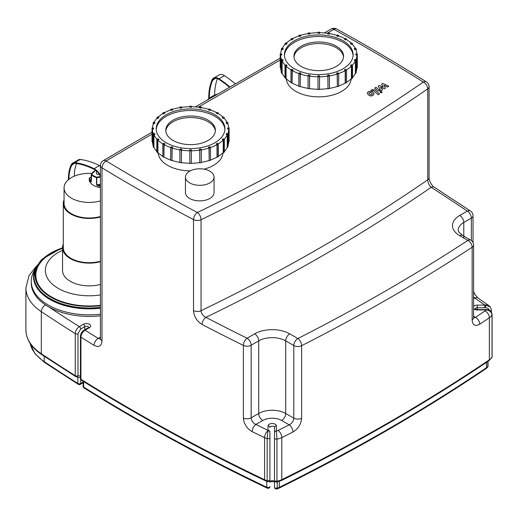<?xml version="1.0" encoding="UTF-8"?>
<svg xmlns="http://www.w3.org/2000/svg" width="518" height="518" viewBox="0 0 518 518"><rect width="100%" height="100%" fill="white"/><g stroke="black" fill="none" stroke-linecap="round" stroke-linejoin="round"><path stroke-width="0.78" d="M222.248 139.51L223.012 138.746L224.333 139.187A38.546 22.255 180 0 1 223.569 139.951L222.248 139.51L223.239 140.151A38.164 22.034 180 0 1 218.356 143.862A38.546 22.255 180 0 1 217.288 144.49L216.207 143.868L217.288 143.24L218.363 143.868L218.363 156.643A38.546 22.255 -0 0 1 217.288 157.265L217.288 144.49M223.239 140.151L223.239 152.616L223.569 152.726A38.546 22.255 -0 0 0 224.333 151.962L224.333 139.187M223.569 152.726L223.569 139.951M226.126 134.402L226.521 133.547L227.998 133.78A38.546 22.255 180 0 1 227.603 134.628L226.126 134.402L227.234 134.881A38.164 22.034 180 0 1 224.223 139.154M227.234 134.881L227.234 147.345L227.603 147.403A38.546 22.255 -0 0 0 227.998 146.555L227.998 133.78M227.603 147.403L227.603 134.628M227.583 128.885L227.583 128.004L229.111 128.004A38.546 22.255 180 0 1 229.118 128.445A38.546 22.255 180 0 1 229.111 128.885L227.583 128.885L228.729 129.196A38.164 22.034 180 0 1 227.752 133.741M228.729 129.196L228.729 141.66L229.111 141.66A38.546 22.255 -0 0 0 229.118 141.22L229.118 128.445M229.111 141.66L229.111 128.885M226.521 123.342L226.126 122.488L227.603 122.261A38.546 22.255 180 0 1 227.998 123.116L226.521 123.653L226.126 122.488M227.998 124.437L227.998 123.116M228.716 128.004A38.164 22.034 180 0 0 227.629 123.478L226.521 123.653M223.012 118.143L222.248 117.379L223.569 116.938A38.546 22.255 180 0 1 224.333 117.703L223.012 118.454L222.248 117.379M224.333 118.48L224.333 117.703M227.085 122.339A38.164 22.034 180 0 0 224.003 118.123L223.012 118.454M217.288 113.649L216.207 113.028L217.288 112.4A38.546 22.255 180 0 1 218.363 113.028L217.288 113.96L216.207 113.028M218.363 113.656L218.363 113.028M222.993 117.133A38.164 22.034 180 0 0 218.097 113.494L217.288 113.96M209.745 110.159L208.424 109.719L209.181 108.955A38.546 22.255 180 0 1 210.509 109.395L209.745 110.47L208.424 109.719M210.509 109.965L210.509 109.395M216.738 112.717A38.164 22.034 180 0 0 210.314 109.9L209.745 110.47M200.893 107.919L199.417 107.692L199.812 106.844A38.546 22.255 180 0 1 201.288 107.071L200.893 108.23L199.417 107.692M201.288 107.608L201.288 107.071M208.754 109.382A38.164 22.034 180 0 0 201.191 107.595L200.893 108.23M191.343 107.077L189.815 107.077L189.815 106.196A38.546 22.255 180 0 1 191.343 106.196L191.343 107.388L189.815 107.077M181.734 107.692L180.264 107.919L179.869 107.071A38.546 22.255 180 0 1 181.339 106.844L181.734 108.003L180.264 107.919M179.869 107.071L179.869 107.608M180.264 108.23L179.966 107.595A38.164 22.034 180 0 0 172.397 109.382M172.734 109.719L171.413 110.159L170.649 109.395A38.546 22.255 180 0 1 171.97 108.955L172.734 110.03L171.413 110.159M170.649 109.395L170.649 109.965M171.413 110.47L170.836 109.9A38.164 22.034 180 0 0 164.413 112.717M164.951 113.028L163.869 113.649L162.788 113.028A38.546 22.255 180 0 1 163.869 112.4L164.951 113.028L163.869 113.649M162.788 113.028L162.788 113.656M163.869 113.96L163.06 113.494A38.164 22.034 180 0 0 158.158 117.133M158.909 117.379L158.145 118.143L156.824 117.703A38.546 22.255 180 0 1 157.589 116.938L158.909 117.379L158.145 118.143M156.824 117.703L156.824 118.48M158.145 118.454L157.155 118.123A38.164 22.034 180 0 0 154.066 122.339M155.024 122.488L154.629 123.342L153.16 123.116A38.546 22.255 180 0 1 153.555 122.261L155.024 122.488L154.629 123.342M153.16 123.116L153.16 124.437M154.629 123.653L153.529 123.478A38.164 22.034 180 0 0 152.441 128.004M153.568 128.004L153.568 128.885L152.039 128.885A38.546 22.255 180 0 1 152.033 128.445A38.546 22.255 180 0 1 152.039 128.004L153.568 128.004M153.406 133.741A38.164 22.034 180 0 1 152.422 129.196L153.568 128.885M152.033 128.445L152.033 141.22A38.546 22.255 -0 0 0 152.039 141.66L152.422 141.66L152.422 129.196M152.039 128.885L152.039 141.66M154.629 133.547L155.024 134.402L153.555 134.628A38.546 22.255 180 0 1 153.16 133.78L154.629 133.547M156.928 139.154A38.164 22.034 180 0 1 153.924 134.881L155.024 134.402M153.16 133.78L153.16 146.555A38.546 22.255 -0 0 0 153.555 147.403L153.924 147.345L153.924 134.881M153.555 134.628L153.555 147.403M158.145 138.746L158.909 139.51L157.589 139.951A38.546 22.255 180 0 1 156.824 139.187L158.145 138.746M163.869 144.49L163.869 157.265A38.546 22.255 -0 0 1 162.788 156.643L162.788 143.868L163.869 143.24L164.951 143.868L163.869 144.49A38.546 22.255 180 0 1 162.788 143.868A38.164 22.034 180 0 1 157.919 140.151L158.909 139.51M156.824 139.187L156.824 151.962A38.546 22.255 -0 0 0 157.589 152.726L157.919 152.616L157.919 140.151M157.589 139.951L157.589 152.726M170.649 147.546A38.164 22.034 180 0 1 164.135 144.645L164.951 143.868M163.869 157.265L164.135 144.645M171.413 146.73L172.734 147.17L171.97 147.934A38.546 22.255 180 0 1 170.649 147.494L171.413 146.73M179.869 149.903A38.164 22.034 180 0 1 172.164 148.057L172.734 147.17M170.649 147.494L170.649 160.269A38.546 22.255 -0 0 0 171.97 160.709L172.164 148.057M171.97 147.934L171.97 160.709M180.264 148.97L181.734 149.197L181.339 150.052A38.546 22.255 180 0 1 179.869 149.819L180.264 148.97M189.815 150.783A38.164 22.034 180 0 1 181.442 150.149L181.734 149.197M179.869 149.819L179.869 162.594A38.546 22.255 -0 0 0 181.339 162.827L181.442 150.149M181.339 150.052L181.339 162.827M189.815 149.812L191.343 149.812L191.343 150.693A38.546 22.255 180 0 1 189.815 150.693L189.815 149.812M189.815 150.693L189.815 163.468A38.546 22.255 -0 0 0 191.343 163.468L191.343 150.693M199.417 149.197L200.893 148.97L201.288 149.819A38.546 22.255 180 0 1 199.812 150.052L199.417 149.197L199.715 150.149A38.164 22.034 180 0 1 191.343 150.783M199.715 150.149L199.812 162.827A38.546 22.255 -0 0 0 201.288 162.594L201.288 149.819M199.812 162.827L199.812 150.052M208.424 147.17L209.745 146.73L210.509 147.494A38.546 22.255 180 0 1 209.181 147.934L208.424 147.17L208.994 148.057A38.164 22.034 180 0 1 201.288 149.903M208.994 148.057L209.181 160.709A38.546 22.255 -0 0 0 210.509 160.269L210.509 147.494M209.181 160.709L209.181 147.934M210.509 147.546A38.164 22.034 180 0 0 217.016 144.645L217.016 157.109A38.164 22.034 180 0 1 210.509 160.01M208.994 160.515A38.164 22.034 180 0 1 201.288 162.367M199.715 162.613A38.164 22.034 180 0 1 191.343 163.248M189.815 163.248A38.164 22.034 180 0 1 181.442 162.613M179.869 162.367A38.164 22.034 180 0 1 172.164 160.515M170.649 160.01A38.164 22.034 180 0 1 164.135 157.109M162.788 156.319A38.164 22.034 180 0 1 157.919 152.616M156.824 151.502A38.164 22.034 180 0 1 153.924 147.345M153.16 145.545A38.164 22.034 180 0 1 152.422 141.66M181.578 107.349A38.164 22.034 180 0 1 189.815 106.727M191.343 106.727A38.164 22.034 180 0 1 199.579 107.349M228.729 141.66A38.164 22.034 180 0 1 227.998 145.545M223.239 152.616A38.164 22.034 180 0 1 218.363 156.319M217.016 144.645L216.207 143.868M214.866 114.737A34.343 19.826 180 0 1 224.922 128.755A34.343 19.826 180 0 1 190.579 148.588A34.343 19.826 180 0 1 156.229 128.755A34.343 19.826 180 0 1 177.434 110.438A34.343 19.826 180 0 1 214.866 114.737M227.234 147.345A38.164 22.034 180 0 1 224.333 151.502M208.119 120.189A24.806 14.323 180 0 1 215.384 130.316A24.806 14.323 180 0 1 190.579 144.639A24.806 14.323 180 0 1 165.773 130.316A24.806 14.323 180 0 1 181.086 117.081A24.806 14.323 180 0 1 208.119 120.189M156.261 129.539A34.343 19.826 180 0 1 178.062 111.849A34.343 19.826 180 0 1 214.866 116.291A34.343 19.826 180 0 1 224.896 129.539M229.921 86.972A94.062 54.306 60 0 0 219.172 78.859A10.023 5.789 60 0 0 213.163 78.399A10.023 5.789 60 0 0 212.102 79.863A65.359 37.736 60 0 0 208.722 97.947L208.722 98.711M207.388 99.98A25.188 14.543 180 0 1 209.266 98.265A25.188 14.543 180 0 1 214.666 95.15A25.188 14.543 180 0 1 217.631 94.069M213.163 78.399L219.613 74.676A10.023 5.789 60 0 1 224.572 75.738A94.062 54.306 60 0 1 235.327 83.864M209.266 98.265A64.582 37.29 60 0 1 212.607 80.394A9.253 5.342 60 0 1 213.571 79.053A9.253 5.342 60 0 1 219.133 79.461A93.292 53.859 60 0 1 229.468 87.238M214.666 95.15A64.582 37.29 60 0 1 217.456 78.606M99.223 174.275A1.91 1.101 180 0 1 96.38 173.316L96.523 170.966M89.251 178.296L89.251 178.315A14.744 8.515 0 0 0 90.708 181.812L91.291 181.824L91.621 174.236L91.291 174.657A14.744 8.515 0 0 0 96.51 177.668L96.51 184.835L97.604 185.794A14.744 8.515 0 0 0 100.427 186.383M90.708 181.812L91.051 181.404A14.362 8.294 180 0 1 89.633 177.998L89.374 178.088M91.246 174.579L91.051 181.404A10.515 6.074 0 0 1 91.239 181.009M100.427 187.633A14.744 8.515 180 0 1 89.251 179.565L89.251 178.315L91.239 177.072M100.427 185.845A14.362 8.294 180 0 1 97.772 185.282L97.604 185.794M100.427 184.686A10.515 6.074 0 0 1 97.772 185.282L96.756 184.861L96.756 177.693A10.133 5.853 0 0 0 100.427 176.955M100.427 175.583A10.023 5.789 -120 0 0 94.25 168.758A94.062 54.306 -120 0 0 75.207 162.639A10.023 5.789 -120 0 0 72.229 163.416A10.023 5.789 -120 0 0 71.225 164.75A49.139 28.367 -120 0 0 68.402 178.963L68.402 179.72M100.427 200.913A25.188 14.543 180 0 1 71.439 198.167A25.188 14.543 180 0 1 64.064 187.885A25.188 14.543 180 0 1 68.946 179.273A25.188 14.543 180 0 1 74.346 176.159A25.188 14.543 180 0 1 91.673 173.407M100.427 216.492A25.188 14.543 180 0 1 71.439 213.746A25.188 14.543 180 0 1 64.064 203.464L64.064 187.885M76.541 163.507A48.368 27.927 -120 0 0 74.346 176.159M100.427 176.729A9.253 5.342 -120 0 0 94.289 169.405A93.292 53.859 -120 0 0 75.401 163.338A9.253 5.342 -120 0 0 72.637 164.064A9.253 5.342 -120 0 0 71.724 165.287A48.368 27.927 -120 0 0 68.946 179.273M100.427 166.077A10.023 5.789 -120 0 0 99.65 165.643A94.062 54.306 -120 0 0 80.601 159.518A10.023 5.789 -120 0 0 78.678 159.686L72.229 163.416M100.427 216.984A25.952 14.983 180 0 1 70.901 214.057A25.952 14.983 180 0 1 63.3 203.464A25.952 14.983 180 0 1 64.064 199.857M100.427 261.227A25.952 14.983 180 0 1 70.901 258.301A25.952 14.983 180 0 1 63.3 247.708L63.3 203.464M100.427 261.713A26.716 15.423 180 0 1 70.364 258.611A26.716 15.423 180 0 1 62.536 247.708A26.716 15.423 180 0 1 63.3 244.049M100.427 284.46A26.716 15.423 180 0 1 70.364 281.358A26.716 15.423 180 0 1 62.536 270.454L62.536 247.708M34.848 269.736A58.003 33.489 0 0 0 31.248 281.358L31.248 282.919A58.003 33.489 0 0 0 48.232 306.598A58.003 33.489 0 0 0 100.427 315.779M35.923 267.372A55.717 32.168 0 0 0 35.813 267.586L33.612 271.885A58.003 33.489 0 0 0 48.232 305.037A58.003 33.489 0 0 0 100.427 314.219A58.003 33.489 0 0 1 48.232 305.037A58.003 33.489 0 0 1 31.248 281.358M350.421 65.508L351.185 64.744L352.505 65.184A38.546 22.255 180 0 1 351.741 65.948L350.421 65.508L351.411 66.149A38.164 22.034 180 0 1 346.536 69.859A38.546 22.255 180 0 1 345.461 70.487L344.386 69.865L345.461 69.244L346.542 69.865L346.542 82.64A38.546 22.255 -0 0 1 345.461 83.262L345.461 70.487M351.411 66.149L351.411 78.613L351.741 78.723A38.546 22.255 -0 0 0 352.505 77.959L352.505 65.184M351.741 78.723L351.741 65.948M354.306 60.399L354.7 59.551L356.17 59.777A38.546 22.255 180 0 1 355.775 60.625L354.306 60.399L355.406 60.884A38.164 22.034 180 0 1 352.402 65.151M355.406 60.884L355.406 73.349L355.775 73.401A38.546 22.255 -0 0 0 356.17 72.552L356.17 59.777M355.775 73.401L355.775 60.625M355.762 54.882L355.762 54.002L357.29 54.002A38.546 22.255 180 0 1 357.297 54.442A38.546 22.255 180 0 1 357.29 54.882L355.762 54.882L356.908 55.193A38.164 22.034 180 0 1 355.924 59.738M356.908 55.193L356.908 67.657L357.29 67.657A38.546 22.255 -0 0 0 357.297 67.217L357.297 54.442M357.29 67.657L357.29 54.882M354.7 49.34L354.306 48.485L355.775 48.258A38.546 22.255 180 0 1 356.17 49.113L354.7 49.65L354.306 48.485M356.17 50.434L356.17 49.113M356.896 54.002A38.164 22.034 180 0 0 355.808 49.482L354.7 49.65M351.185 44.14L350.421 43.376L351.741 42.936A38.546 22.255 180 0 1 352.505 43.7L351.185 44.451L350.421 43.376M352.505 44.477L352.505 43.7M355.264 48.342A38.164 22.034 180 0 0 352.175 44.121L351.185 44.451M345.461 39.646L344.386 39.025L345.461 38.403A38.546 22.255 180 0 1 346.542 39.025L345.461 39.957L344.386 39.025M346.542 39.653L346.542 39.025M351.172 43.13A38.164 22.034 180 0 0 346.27 39.491L345.461 39.957M337.917 36.163L336.596 35.716L337.36 34.959A38.546 22.255 180 0 1 338.681 35.399L337.917 36.474L336.596 35.716M338.681 35.969L338.681 35.399M344.917 38.714A38.164 22.034 180 0 0 338.494 35.897L337.917 36.474M329.066 33.916L327.596 33.689L327.991 32.841A38.546 22.255 180 0 1 329.461 33.068L329.066 34.233L327.596 33.689M329.461 33.612L329.461 33.068M336.933 35.386A38.164 22.034 180 0 0 329.364 33.592L329.066 34.233M319.515 33.074L317.987 33.074L317.987 32.194A38.546 22.255 180 0 1 319.515 32.194L319.515 33.392L317.987 33.074M309.913 33.689L308.437 33.916L308.042 33.068A38.546 22.255 180 0 1 309.518 32.841L309.913 34L308.437 33.916M308.042 33.068L308.042 33.612M308.437 34.233L308.139 33.592A38.164 22.034 180 0 0 300.576 35.386M300.906 35.716L299.585 36.163L298.821 35.399A38.546 22.255 180 0 1 300.149 34.959L300.906 36.033L299.585 36.163M298.821 35.399L298.821 35.969M299.585 36.474L299.015 35.897A38.164 22.034 180 0 0 292.592 38.714M293.123 39.025L292.042 39.646L290.967 39.025A38.546 22.255 180 0 1 292.042 38.403L293.123 39.025L292.042 39.646M290.967 39.025L290.967 39.653M292.042 39.957L291.233 39.491A38.164 22.034 180 0 0 286.337 43.13M287.082 43.376L286.318 44.14L284.997 43.7A38.546 22.255 180 0 1 285.761 42.936L287.082 43.376L286.318 44.14M284.997 43.7L284.997 44.477M286.318 44.451L285.327 44.121A38.164 22.034 180 0 0 282.245 48.342M283.204 48.485L282.809 49.34L281.332 49.113A38.546 22.255 180 0 1 281.727 48.258L283.204 48.485L282.809 49.34M281.332 49.113L281.332 50.434M282.809 49.65L281.701 49.482A38.164 22.034 180 0 0 280.614 54.002M281.747 54.002L281.747 54.882L280.219 54.882A38.546 22.255 180 0 1 280.212 54.442A38.546 22.255 180 0 1 280.219 54.002L281.747 54.002M281.578 59.738A38.164 22.034 180 0 1 280.601 55.193L281.747 54.882M280.212 54.442L280.212 67.217A38.546 22.255 -0 0 0 280.219 67.657L280.601 67.657L280.601 55.193M280.219 54.882L280.219 67.657M282.809 59.551L283.204 60.399L281.727 60.625A38.546 22.255 180 0 1 281.332 59.777L282.809 59.551M285.107 65.151A38.164 22.034 180 0 1 282.096 60.884L283.204 60.399M281.332 59.777L281.332 72.552A38.546 22.255 -0 0 0 281.727 73.401L282.096 73.349L282.096 60.884M281.727 60.625L281.727 73.401M286.318 64.744L287.082 65.508L285.761 65.948A38.546 22.255 180 0 1 284.997 65.184L286.318 64.744M290.974 69.859A38.164 22.034 180 0 1 286.091 66.149L287.082 65.508M284.997 65.184L284.997 77.959A38.546 22.255 -0 0 0 285.761 78.723L286.091 78.613L286.091 66.149M285.761 65.948L285.761 78.723M292.042 69.244L293.123 69.865L292.042 70.487A38.546 22.255 180 0 1 290.967 69.865L292.042 69.244M298.821 73.543A38.164 22.034 180 0 1 292.314 70.642L293.123 69.865M290.967 69.865L290.967 82.64A38.546 22.255 -0 0 0 292.042 83.262L292.314 70.642M292.042 70.487L292.042 83.262M299.585 72.727L300.906 73.167L300.149 73.932A38.546 22.255 180 0 1 298.821 73.491L299.585 72.727M308.042 75.9A38.164 22.034 180 0 1 300.336 74.055L300.906 73.167M298.821 73.491L298.821 86.266A38.546 22.255 -0 0 0 300.149 86.707L300.336 74.055M300.149 73.932L300.149 86.707M308.437 74.968L309.913 75.194L309.518 76.049A38.546 22.255 180 0 1 308.042 75.822L308.437 74.968M317.987 76.781A38.164 22.034 180 0 1 309.615 76.146L309.913 75.194M308.042 75.822L308.042 88.597A38.546 22.255 -0 0 0 309.518 88.824L309.615 76.146M309.518 76.049L309.518 88.824M317.987 75.809L319.515 75.809L319.515 76.69A38.546 22.255 180 0 1 317.987 76.69L317.987 75.809M317.987 76.69L317.987 89.465A38.546 22.255 -0 0 0 319.515 89.465L319.515 76.69M327.596 75.194L329.066 74.968L329.461 75.822A38.546 22.255 180 0 1 327.991 76.049L327.596 75.194L327.888 76.146A38.164 22.034 180 0 1 319.515 76.781M327.888 76.146L327.991 88.824A38.546 22.255 -0 0 0 329.461 88.597L329.461 75.822M327.991 88.824L327.991 76.049M336.596 73.167L337.917 72.727L338.681 73.491A38.546 22.255 180 0 1 337.36 73.932L336.596 73.167L337.166 74.055A38.164 22.034 180 0 1 329.461 75.9M337.166 74.055L337.36 86.707A38.546 22.255 -0 0 0 338.681 86.266L338.681 73.491M337.36 86.707L337.36 73.932M338.681 73.543A38.164 22.034 180 0 0 345.195 70.642L345.195 83.107A38.164 22.034 180 0 1 338.681 86.007M337.166 86.519A38.164 22.034 180 0 1 329.461 88.364M327.888 88.61A38.164 22.034 180 0 1 319.515 89.245M317.987 89.245A38.164 22.034 180 0 1 309.615 88.61M308.042 88.364A38.164 22.034 180 0 1 300.336 86.519M298.821 86.007A38.164 22.034 180 0 1 292.314 83.107M290.967 82.317A38.164 22.034 180 0 1 286.091 78.613M284.997 77.499A38.164 22.034 180 0 1 282.096 73.349M281.332 71.542A38.164 22.034 180 0 1 280.601 67.657M309.751 33.346A38.164 22.034 180 0 1 317.987 32.725M319.515 32.725A38.164 22.034 180 0 1 327.758 33.346M356.908 67.657A38.164 22.034 180 0 1 356.17 71.542M351.411 78.613A38.164 22.034 180 0 1 346.542 82.317M345.195 70.642L344.386 69.865M343.039 40.734A34.343 19.826 180 0 1 353.101 54.753A34.343 19.826 180 0 1 318.751 74.586A34.343 19.826 180 0 1 284.408 54.753A34.343 19.826 180 0 1 305.607 36.435A34.343 19.826 180 0 1 343.039 40.734M355.406 73.349A38.164 22.034 180 0 1 352.505 77.499M336.292 46.186A24.806 14.323 180 0 1 343.557 56.313A24.806 14.323 180 0 1 318.751 70.636A24.806 14.323 180 0 1 293.946 56.313A24.806 14.323 180 0 1 309.259 43.085A24.806 14.323 180 0 1 336.292 46.186M284.434 55.536A34.343 19.826 180 0 1 306.235 37.846A34.343 19.826 180 0 1 343.039 42.295A34.343 19.826 180 0 1 353.069 55.536M222.993 152.849A32.44 18.726 180 0 1 204.027 169.166M190.294 170.856A32.44 18.726 180 0 1 158.165 152.849M165.812 131.093A24.806 14.323 180 0 1 173.038 121.749A24.806 14.323 180 0 1 199.443 118.499A24.806 14.323 180 0 1 215.346 131.093M351.165 78.846A32.44 18.726 180 0 1 318.751 96.853A32.44 18.726 180 0 1 286.337 78.846M343.518 57.09A24.806 14.323 0 0 0 327.616 44.496A24.806 14.323 0 0 0 301.211 47.747A24.806 14.323 0 0 0 293.984 57.09M100.401 338.992L98.265 338.403A1902.361 1098.315 180 0 1 85.036 330.219A1.91 1.101 -120 0 0 84.084 330.128A1.91 1.101 -120 0 0 84.078 330.128A1.91 1.101 -120 0 0 84.071 330.128C81.792 331.675 80.568 333.786 80.426 336.454L80.426 336.454A1.91 1.101 180 0 1 80.426 336.447L80.426 378.516A1.91 1.101 0 0 0 80.931 379.267L80.931 337.199C81.184 334.22 82.55 331.889 85.036 330.219L89.387 327.706A1.91 1.101 -120 0 0 88.429 327.616L84.078 330.128M492.1 314.633C491.634 311.389 489.639 309.719 486.117 309.609L486.117 309.958C489.594 310.366 491.563 312.03 492.022 314.944L492.022 357.012A1.91 1.101 0 0 0 492.1 356.695L492.1 314.627A1.91 1.101 180 0 1 492.1 314.633A1.91 1.101 180 0 1 492.022 314.944A13.358 7.712 0 0 1 489.368 317.754L489.368 359.816A1908.085 1101.624 180 0 1 281.811 479.649A1.91 1.017 63.7 0 1 281.416 480.523C355.931 443.654 425.116 403.71 488.986 360.683A1.91 1.185 -124 0 0 489.368 359.816A13.358 7.712 180 0 0 492.022 357.012A1.91 1.496 27.4 0 1 491.886 357.569A1.91 1.91 0 0 0 492.1 356.695M484.893 307.77L484.893 305.108L477.285 305.108L477.285 307.77L485.398 307.783C487.781 307.964 489.134 309 489.465 310.884M491.375 309.777A1.91 1.101 180 0 1 491.375 309.783L490.132 306.747L484.893 305.108A1902.361 1098.315 180 0 0 474.741 298.096A5.724 3.574 124.4 0 1 477.972 298.051L475.006 294.606L473.575 291.427M274.495 438.06A1.91 1.101 180 0 0 276.949 439.115A13.358 7.712 0 0 0 281.811 437.58A1908.085 1101.624 0 0 0 292.974 432.018A5.724 3.069 -116.7 0 0 289.219 424.851A1902.361 1098.315 180 0 1 278.088 430.4A5.724 3.043 63.7 0 1 281.811 437.58L281.811 479.649A13.358 7.712 180 0 1 276.949 481.177A1.91 0.447 -99.8 0 1 276.729 482.005A1.91 1.91 0 0 1 274.495 480.121A1.91 1.101 0 0 0 276.949 481.177L276.949 439.115L276.405 431.034A1.91 1.56 180 0 0 274.495 432.588L274.495 487.121A1.91 1.101 0 0 0 277.221 488.111L277.221 481.915M278.088 430.4A7.634 4.409 180 0 1 276.405 431.034L276.405 425.932A1.91 1.56 180 0 0 274.495 427.492L274.495 480.885A1.91 1.101 180 0 0 275.777 481.928M276.405 425.932A4.196 2.422 0 0 0 272.203 423.51A4.196 2.422 0 0 0 268.007 425.932L268.007 430.328A1.91 1.56 0 0 1 269.917 431.882L269.917 479.105M80.426 336.454A1.91 1.101 180 0 0 80.931 337.199A1908.085 1101.624 0 0 0 94.101 345.344C98.886 347.72 101.528 346.205 102.007 340.805L102.007 167.877A1908.085 1101.624 0 0 0 193.518 219.626L193.518 310.606C194.036 316.582 196.892 321.205 202.085 324.462A1908.085 1101.624 0 0 0 243.389 345.415L243.389 418.013A5.724 3.302 0 0 0 251.152 417.838C251.424 420.797 252.991 423.005 255.86 424.462A1902.361 1098.315 180 0 0 268.007 430.328L267.152 438.623L267.152 480.691A1.91 1.101 0 0 0 269.917 479.707L269.917 431.882M80.426 376.081L77.991 375.725L77.991 333.663L80.691 328.988A1.91 1.101 -120 0 0 79.345 326.651C76.858 328.315 75.486 330.646 75.239 333.624L75.239 375.692A1.91 1.101 0 0 0 77.991 375.725A1.91 1.101 60 0 1 77.596 376.599L77.577 376.398M77.732 376.534L77.94 383.482A1.91 1.101 0 0 0 80.691 383.514A1.91 1.101 60 0 1 80.296 384.388L83.126 382.757M243.389 418.013C243.9 423.951 246.827 428.503 252.175 431.662A1908.085 1101.624 0 0 0 264.601 437.665A13.358 7.712 0 0 0 267.152 438.623A1.91 1.101 180 0 0 269.917 437.639M473.575 316.297L475.407 317.353A5.724 3.529 56.4 0 1 479.726 324.197A1908.085 1101.624 0 0 0 489.368 317.754A5.724 3.548 -124 0 0 485.016 310.929A1902.361 1098.315 180 0 1 475.407 317.353L473.588 318.052M292.974 432.018C298.226 428.833 301.113 424.255 301.631 418.291L301.631 345.694A5.724 3.089 -117 0 0 297.85 338.539A5.724 3.302 120 0 0 293.803 345.551A5.724 3.302 0 0 0 301.631 345.694A1908.085 1101.624 0 0 0 472.144 247.248A5.724 3.302 0 0 0 473.575 245.066A5.724 5.724 0 0 0 470.713 240.106A5.724 3.302 120 0 0 467.851 240.391A5.724 3.509 56.8 0 1 472.144 247.248L472.144 319.852C472.604 325.233 475.129 326.683 479.726 324.197M252.175 431.662A5.724 3.011 116 0 1 255.86 424.462L262.762 420.48A5.724 3.302 60 0 1 258.715 413.474L258.715 340.87A19.082 11.014 180 0 1 285.696 340.87L293.803 345.551L293.803 418.149C293.531 421.121 292.003 423.355 289.219 424.851L281.65 420.48A5.724 3.302 120 0 0 285.696 413.474A19.082 11.014 0 0 0 258.715 413.474L251.152 417.838L251.152 345.234A5.724 3.302 -120 0 0 247.105 338.228A5.724 3.037 116.2 0 0 243.389 345.415A5.724 3.302 0 0 0 251.152 345.234L258.715 340.87A5.724 3.302 -120 0 0 254.668 333.857L247.105 338.228A1902.361 1098.315 180 0 1 205.931 317.333A5.724 3.134 117.6 0 0 202.085 324.462M473.575 296.866L474.741 298.096L473.575 298.769M94.101 345.344A5.724 3.399 -58.5 0 1 98.265 338.403A19086.552 11019.518 0 0 1 100.427 337.134M470.512 211.027L434.201 187.166A5.724 3.464 122.5 0 0 431.125 187.322A1902.361 1098.315 180 0 1 467.307 211.091A5.724 3.302 60 0 1 471.354 218.104A5.724 3.302 0 0 0 473.031 215.766A5.724 5.724 0 0 0 470.512 211.027A5.724 3.555 124.1 0 0 467.307 211.091L459.744 215.456A5.724 3.302 60 0 1 463.791 222.468L471.354 218.104L471.354 240.54M193.518 310.606A5.724 3.302 0 0 0 201.055 310.703A1808.862 1044.34 180 0 0 427.738 179.83C427.952 182.854 429.079 185.353 431.125 187.322A1814.586 1047.642 0 0 1 205.931 317.333C202.972 315.889 201.347 313.675 201.055 310.703L201.055 219.723A5.724 2.998 -115.8 0 0 197.384 212.509A5.724 3.16 117.9 0 0 193.518 219.626A5.724 3.302 0 0 0 201.055 219.723A1808.862 1044.34 0 0 0 427.738 88.85A5.724 3.302 0 0 0 429.072 86.726A5.724 5.724 0 0 0 426.398 81.883A5.724 3.445 122.2 0 0 423.348 82.051A5.724 3.587 55.4 0 1 427.738 88.85L427.738 179.83A5.724 3.302 0 0 0 429.072 177.713L429.072 86.726M214.064 177.052L214.064 192.631A14.31 8.262 180 0 1 205.232 200.265A14.31 8.262 180 0 1 189.633 198.472A14.31 8.262 180 0 1 185.444 192.631L185.444 177.052A14.31 8.262 180 0 1 199.754 168.79A14.31 8.262 180 0 1 214.064 177.052A14.31 8.262 180 0 1 205.232 184.686A14.31 8.262 180 0 1 189.633 182.893A14.31 8.262 180 0 1 185.444 177.052M62.536 250.349A43.888 25.337 0 0 0 58.217 288.371A43.888 25.337 0 0 0 100.427 294.956M62.536 248.413A53.425 30.847 0 0 0 51.47 296.937A53.425 30.847 0 0 0 100.427 305.29M62.536 247.636L41.693 259.427L35.91 267.392L33.916 276.683A55.335 31.948 0 0 0 50.123 299.274A55.335 31.948 0 0 0 100.427 307.977M35.813 267.586A55.717 32.168 0 0 0 49.851 299.43A55.717 32.168 0 0 0 100.427 308.197M381.598 84.117L383.223 87.141L379.312 85.431L378.121 86.124L380.471 89.743L380.05 89.99L379.17 89.931L376.081 87.296L374.715 88.086L377.881 90.779L380.736 90.928L382.537 89.886L380.523 87.147L384.369 88.824L385.431 88.209L383.825 85.243L387.425 87.063L388.83 86.247L382.789 83.424L381.598 84.117M372.358 94.134L371.613 93.046L370.221 92.308L368.952 93.039L369.716 94.14L371.095 94.865L372.364 94.062M374.061 94.075L372.973 92.256L370.642 91.142L368.408 91.654L367.256 93.098L368.35 94.923L370.674 96.031L372.915 95.513L374.074 93.907M379.513 93.939L374.76 89.867L371.905 89.711L371.128 90.158L372.06 90.954L373.465 90.715L378.153 94.729L379.513 93.939M380.264 91.731L380.264 92.69L381.921 92.69L381.921 91.731L380.264 91.731L380.264 92.69M381.921 92.69L381.921 91.731M219.172 78.859A25.952 13.882 -56.6 0 1 224.572 75.738M215.753 78.283A25.188 18.939 23.7 0 0 212.607 80.394M96.51 184.835L96.756 184.861A10.133 5.853 180 0 0 100.427 184.123M100.304 176.424A9.751 5.633 180 0 1 96.698 177.169A14.362 8.294 180 0 1 91.621 174.236A9.751 5.633 180 0 1 95.817 170.37M71.724 165.287A25.188 19.101 -154.6 0 1 74.644 163.299M80.601 159.518A25.952 19.347 97.7 0 0 75.207 162.639M99.65 165.643A25.952 16.006 116.3 0 0 94.25 168.758M473.575 308.663A4.196 2.422 0 0 0 477.285 309.958L477.285 309.609L475 309.091M475.006 308.961A2.292 1.321 180 0 1 477.285 307.77L477.285 309.609L486.117 309.609M477.285 305.108A4.196 2.422 0 0 0 473.575 306.397M477.285 309.958L486.117 309.958A7.634 4.409 180 0 1 485.016 310.929M491.375 312.199L491.375 309.783A1.91 1.101 180 0 1 490.067 310.826M490.132 306.747L488.37 305.225A5.724 3.6 -55.1 0 0 485.547 305.063L485.398 307.783M487.839 361.454L487.839 366.517A1.91 1.101 0 0 0 488.021 366.045L488.021 361.331M487.587 367.256L486.085 368.596A1.91 1.185 56 0 0 486.467 367.735A9.538 5.51 180 0 0 487.839 366.517A1.91 1.405 39.5 0 1 487.587 367.256A1.91 1.91 0 0 0 488.021 366.045M274.495 487.121A1.91 1.91 0 0 0 276.91 488.96L278.937 488.196A1.91 1.017 63.7 0 0 279.331 487.321A1904.265 1099.416 180 0 0 486.467 367.735L486.467 362.373M268.007 425.932A1.91 1.56 -0 0 1 269.917 427.492A2.292 1.321 180 0 1 272.203 426.172A2.292 1.321 180 0 1 274.495 427.492M274.495 482.018L274.495 482.018A2.292 1.321 0 0 0 272.203 480.698A2.292 1.321 0 0 0 269.917 482.018L269.917 482.018M276.91 488.96A1.91 0.667 -105.4 0 0 277.221 488.111A9.538 5.51 180 0 0 279.331 487.321L279.331 481.364M269.917 486.415A1.91 1.101 180 0 1 268.816 487.412A1.91 1.101 180 0 1 266.789 487.263A1.91 0.997 115.6 0 0 267.184 488.137A1.91 1.91 0 0 0 269.917 486.415M269.541 480.834A1.91 1.101 0 0 0 269.917 480.18M266.789 481.326L266.789 487.263A1904.265 1099.416 180 0 1 83.631 387.056L83.631 381.578M269.917 432.193A1.91 1.47 180 0 0 267.884 430.73A5.724 2.985 -64.4 0 0 264.601 437.665L264.601 479.726A1.91 0.997 115.6 0 0 264.996 480.6L267.476 481.539A1.91 1.91 0 0 0 269.917 479.707M80.426 378.516A1.91 1.91 0 0 0 81.326 380.134A1.91 1.146 -58 0 1 80.931 379.267A1908.085 1101.624 180 0 0 264.601 479.726A13.358 7.712 180 0 0 267.152 480.691A1.91 0.699 106.1 0 0 267.476 481.539M84.026 387.924A1.91 1.146 -58 0 1 83.631 387.056A1.91 1.101 0 0 1 83.126 386.305A1.91 1.91 0 0 0 84.026 387.924C141.246 423.666 202.298 457.07 267.184 488.137M77.991 333.663A1.91 1.101 180 0 1 75.239 333.624A1908.085 1101.624 0 0 1 41.317 311.668A5.724 3.529 -56.4 0 1 45.493 304.901M89.387 327.706A4.196 2.422 0 0 0 89.387 324.281A4.196 2.422 0 0 0 83.45 324.281A1.91 1.101 60 0 1 84.797 326.618A2.292 1.321 180 0 1 87.186 326.308A2.292 1.321 180 0 1 88.695 327.421M83.45 324.281L79.345 326.651A1902.361 1098.315 180 0 1 48.757 306.896M80.691 328.988L84.797 326.618L84.797 329.713M83.126 382.109L80.691 383.514L80.691 379.493M80.426 377.415A1.91 1.101 180 0 1 77.94 377.246A1904.265 1099.416 0 0 1 77.188 376.774M78.328 384.35L44.587 362.503A1.91 1.178 -56.4 0 1 44.198 361.635A1904.265 1099.416 180 0 0 77.94 383.482A1.91 1.146 122.2 0 0 78.328 384.35A1.91 1.91 0 0 0 80.296 384.388M75.628 376.56L41.705 354.597A1.91 1.178 -56.4 0 1 41.317 353.736A1908.085 1101.624 180 0 0 75.239 375.692A1.91 1.146 122.2 0 0 75.628 376.56A1.91 1.91 0 0 0 77.596 376.599M30.161 343.415A59.149 34.149 180 0 0 44.198 361.635L44.198 356.255M41.317 353.736A62.969 36.351 180 0 1 25.9 329.901L25.9 287.84A62.969 36.351 0 0 0 41.317 311.668L41.317 353.736M472.144 319.852A5.724 3.302 0 0 0 473.575 317.663L473.471 318.292M459.744 215.456A24.806 14.323 0 0 0 459.744 235.709L467.851 240.391A1902.361 1098.315 180 0 1 297.85 338.539L289.743 333.857A5.724 3.302 -60 0 0 285.696 340.87L285.696 413.474L293.803 418.149A5.724 3.302 0 0 0 301.631 418.291M100.317 339.413L100.427 338.526A5.724 3.302 0 0 0 102.007 340.805M262.762 420.48A13.358 7.712 180 0 1 281.65 420.48M331.157 29.079A5.724 3.276 60.4 0 1 333.98 29.384A5.724 3.225 -61.1 0 1 336.745 29.04A5.724 5.724 0 0 0 331.157 29.079L324.32 32.958M100.427 165.592A5.724 3.302 0 0 0 102.007 167.877A5.724 3.38 -58.8 0 1 106.151 160.917A5.724 3.335 -120.4 0 0 103.25 160.658A5.724 5.724 0 0 0 100.427 165.592L100.427 338.526M327.149 33.262A19075.104 11012.907 180 0 1 333.98 29.384A1902.361 1098.315 180 0 1 423.348 82.051A1803.139 1041.031 180 0 1 197.384 212.509A1902.361 1098.315 180 0 1 106.151 160.917A19075.104 11012.907 180 0 1 152.033 134.071M198.303 107.181A19075.104 11012.907 180 0 1 280.212 60.03M459.744 235.709A5.724 3.302 -60 0 1 462.606 235.425L458.676 231.87L458.203 230.257A19.082 11.014 180 0 1 463.791 222.468L463.791 238.047M289.743 333.857A24.806 14.323 0 0 0 254.668 333.857M62.536 247.908A54.189 31.287 0 0 0 50.932 297.248A54.189 31.287 0 0 0 100.427 305.743M33.916 276.062A55.335 31.948 0 0 0 50.123 298.653A55.335 31.948 0 0 0 100.427 307.349M91.239 181.714L91.239 174.547A0.382 0.382 0 0 1 91.252 174.449L95.733 170.305M91.239 176.949L89.446 177.985A0.382 0.382 0 0 0 89.251 178.315L89.251 179.558M269.872 482.213C268.712 481.85 274.708 481.092 274.534 482.213M83.126 381.261L83.126 386.305M81.326 380.134C138.701 415.973 199.929 449.462 264.996 480.6M278.937 488.196C353.295 451.405 422.345 411.538 486.085 368.596M276.729 482.005L281.416 480.523M491.886 357.569L488.986 360.683M41.705 354.597C31.43 347.682 26.165 339.445 25.9 329.901M44.587 362.503L34.926 353.677L30.122 343.356M36.681 265.896L29.125 275.382L25.9 287.84M488.37 305.225L477.972 298.051M434.201 187.166C432.18 186.221 428.975 180.963 429.072 177.713M426.398 81.883C397.533 63.688 367.65 46.076 336.745 29.04M280.212 58.107L195.428 106.902M152.033 132.116L103.25 160.658M473.031 242.631L473.031 215.766M473.575 317.663L473.575 245.066M462.606 235.425L470.713 240.106"/></g></svg>
